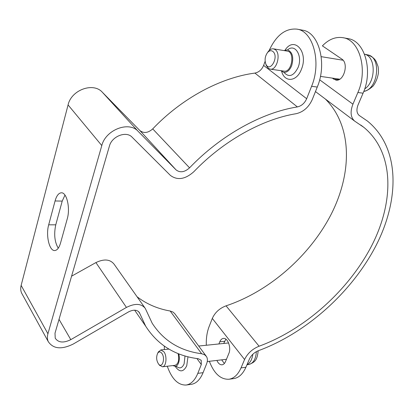 <?xml version="1.0" encoding="UTF-8"?>
<svg xmlns="http://www.w3.org/2000/svg" width="414" height="414" viewBox="0 0 414 414"><rect width="100%" height="100%" fill="white"/><g stroke="black" fill="none" stroke-linecap="round" stroke-linejoin="round"><path stroke-width="0.62" d="M159.483 365.164L162.443 366.799C166.231 366.721 167.318 356.288 163.98 351.864L160.839 349.933L158.251 352.169M178.113 353.566C179.417 359.937 178.424 363.849 175.138 365.308L162.443 366.799M161.926 353.427C165.481 358.208 162.376 368.558 158.717 364.258C156.383 360.791 156.037 357.111 157.672 353.22C158.981 351.403 160.399 351.47 161.926 353.427M247.054 364.579C250.149 362.995 252.079 359.549 252.845 354.239M265.798 63.968L266.218 65.314L268.298 68.294L270.207 69.128C276.852 70.69 281.297 53.473 275.181 49.592L273.426 48.842C271.651 48.609 269.985 49.426 268.427 51.295L267.61 52.454M273.426 48.842L287.259 51.103C295.286 51.9 291.844 72.823 284.014 71.125L270.207 69.128M272.748 51.352C279.662 56.527 269.612 73.93 265.716 63.715C264.52 59.771 265.1 56.092 267.454 52.671C269.219 50.643 270.984 50.203 272.748 51.352M364.667 88.943C376.114 81.677 375.995 56.485 364.517 54.182M311.592 86.303L317.264 87.059C327.376 63.414 318.899 32.116 302.541 30.181L296.916 29.13C313.222 31.055 321.678 62.514 311.592 86.303L306.671 98.718C304.632 103.226 301.537 105.963 297.381 106.926C261.808 112.551 220.678 135.274 189.555 167.836C184.587 172.255 180.095 172.943 176.085 169.911L138.157 131.352C129.033 120.826 105.642 129.727 101.797 145.568L47.926 333.751C47.118 336.67 47.227 339.289 48.262 341.622C53.261 348.966 61.593 349.773 73.247 344.034L128.516 311.913C133.448 309.439 137.05 309.636 139.332 312.518L145.702 326.222C157.739 345.017 175.319 355.864 198.435 358.757L201.22 360.346L201.297 364.558L197.809 373.35C194.896 380.362 190.994 384.254 186.098 385.036C178.098 385.274 171.826 379.001 167.272 366.235M317.264 87.059L312.327 99.407C308.766 107.236 303.379 111.997 296.16 113.695C262.331 119.206 223.389 140.827 193.866 171.686C185.249 179.371 177.415 180.602 170.361 175.376L132.071 137.174C126.291 130.684 111.852 136.253 109.425 146.059L55.005 333.177L55.222 338.181C58.338 342.714 63.528 343.206 70.794 339.651L126.436 307.416C135.042 303.11 141.334 303.452 145.304 308.43L152.207 323.277C163.551 340.738 180.028 350.896 201.644 353.747L204.485 354.663L206.436 356.48C207.673 358.483 207.719 360.967 206.57 363.927L203.067 372.688L197.809 373.35M280.827 70.665L283.838 72.372C287.083 72.564 289.696 70.333 291.679 65.676C293.924 57.308 292.527 52.035 287.487 49.851L284.066 50.58M269.157 50.498C276.221 35.247 285.474 28.121 296.916 29.13M22.32 294.364L21.631 293.112C20.591 290.794 20.426 288.222 21.135 285.406L68.072 104.928C71.332 89.838 93.378 81.946 102.382 92.291L139.823 130.503C143.772 133.556 148.067 133.023 152.719 128.899C181.694 98.356 220.59 77.578 254.905 73.081C258.9 72.264 261.803 69.707 263.62 65.407L265.141 61.231M186.098 385.036L191.304 384.332C196.226 383.55 200.143 379.669 203.067 372.688M178.791 353.835C179.583 357.199 179.49 360.273 178.522 363.042C177.725 365.044 176.638 366.147 175.251 366.354L172.886 365.572M164.353 349.571L164.322 346.171M144.745 307.638L114.15 264.261C110.171 259.236 104.095 258.678 95.913 262.574L71.581 276.179M206.058 355.978L174.703 313.595L172.964 312.032L170.164 311.012C157.687 308.823 146.665 304.083 137.091 296.781M64.972 195.103L62.214 201.1L55.766 224.823C53.779 234.205 54.607 241.993 58.26 248.198M60.522 243.08C59.098 247.862 57.163 250.346 54.726 250.548C49.297 251.091 45.659 235.199 48.686 224.818L55.067 200.961C56.573 195.682 58.69 192.96 61.417 192.795C66.809 192.36 70.458 208.247 67.259 218.825L60.522 243.08M245.906 367.27L241.026 367.886C238.014 374.66 233.972 378.448 228.901 379.25L233.734 378.598C238.826 377.796 242.883 374.018 245.906 367.27L249.471 358.922C251.314 355.124 254.325 352.366 258.496 350.653C306.262 333.042 351.636 292.434 375.86 245.9C399.784 199.579 400.224 147.777 367.451 121.069L359.155 115.418C356.62 113.094 356.268 109.555 358.1 104.799L363.062 93.197C373.356 70.685 364.729 40.701 348.034 38.637L342.88 37.679C335.588 36.572 328.763 39.299 322.397 45.866L341.793 59.062C349.08 63.347 343.801 81.868 335.899 80.083L332.126 78.08M337.255 78.826L338.574 79.767M241.026 367.886L244.581 359.507C247.536 353.39 252.374 348.961 259.086 346.213C304.673 329.539 348.138 290.778 371.342 246.377C394.273 202.167 394.728 152.916 363.922 127.403L354.586 121.054C350.596 117.359 350.042 111.733 352.93 104.168L357.877 92.503L363.062 93.197M342.88 37.679C359.543 39.728 368.155 69.862 357.877 92.503M325.388 99.049C352.769 126.467 352.154 173.507 330.874 214.866C309.325 256.349 268.95 291.534 226.06 305.832C219.575 308.285 214.99 312.482 212.304 318.428L209.106 326.589C207 332.095 206.068 338.316 206.317 345.25M221.671 359.854L224.357 363.492M218.908 343.951L219.777 341.804C220.636 339.749 221.837 338.621 223.379 338.414C227.752 337.601 231.457 347.765 228.823 353.525L225.506 361.567C224.673 363.513 223.529 364.594 222.075 364.812C219.979 364.915 218.25 363.451 216.884 360.413M225.884 339.18L223.705 343.46M228.901 379.25C220.605 379.56 214.09 373.573 209.355 361.298M256.38 351.626C255.852 358.99 253.409 363.259 249.042 364.439L246.961 364.791M363.782 91.427C366.359 91.09 369.485 89.274 373.169 85.977C375.984 82.075 377.744 77.641 378.437 72.667C378.51 69.754 378.349 67.622 377.961 66.266L376.15 61.495C375.27 60.113 374.075 57.261 367.648 54.876C381.76 56.93 378.267 89.331 363.823 91.318M283.957 72.393C288.92 77.796 293.635 76.15 298.09 67.456C302.919 55.973 295.047 43.113 287.611 49.866M281.649 71.425C284.641 82.836 296.89 81.843 301.459 69.185C308.709 51.91 294.163 35.697 285.096 50.094M263.62 65.407L306.671 98.718M185.017 355.957L184.111 363.865C182.217 368.036 179.785 368.952 176.809 366.613L175.251 366.354M175.2 366.359C179.521 372.522 183.366 372.326 186.735 365.769L187.972 356.77M196.935 358.55L201.297 364.558M48.686 224.818L55.766 224.823M55.067 200.961L62.214 201.1M138.39 311.421L139.704 313.32M21.135 285.406L47.926 333.751M68.072 104.928L101.797 145.568M102.382 92.291L138.157 131.352M139.823 130.503L176.085 169.911M152.719 128.899L189.555 167.836M254.905 73.081L297.381 106.926M170.164 311.012L201.644 353.747M95.913 262.574L126.436 307.416M59.026 319.349L70.794 339.651M338.383 79.835L333.612 79.146M319.639 79.798L352.93 104.168M224.574 341.317L219.777 341.804M226.06 305.832L259.086 346.213M212.304 318.428L244.581 359.507M358.85 115.159L359.745 115.822M168.933 349.1L160.839 349.933M228.595 342.952L198.704 346.037M226.442 359.295L207.264 361.541M158.717 364.258L159.887 365.64M157.672 353.22L158.557 351.621M258.201 350.761C257.208 359.854 255.329 362.043 249.042 364.439M343.087 60.247L321.223 56.666M339.759 79.188L320.426 76.388M265.716 63.715L266.218 65.314M267.454 52.671L268.427 51.295M367.648 54.876L364.511 54.167M287.828 49.866L287.487 49.851M284.164 72.46L283.838 72.372M201.007 360.051L201.22 360.346M134.643 310.174L145.702 326.222M139.011 312.058L139.332 312.518M21.631 293.112L48.262 341.622M315.463 91.566L354.586 121.054M360.734 125.007L363.922 127.403"/></g></svg>
